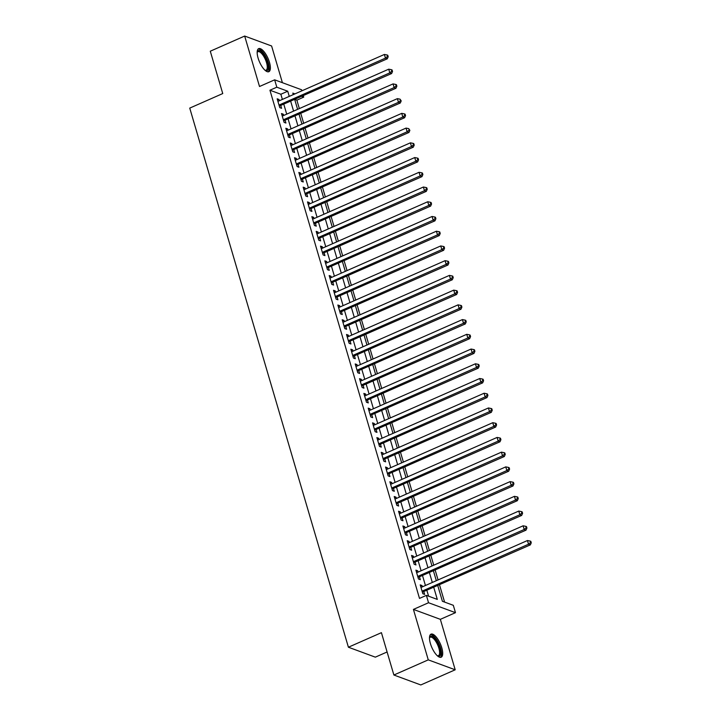 <?xml version="1.0" encoding="UTF-8"?>
<svg xmlns="http://www.w3.org/2000/svg" width="721" height="721" viewBox="0 0 721 721"><rect width="100%" height="100%" fill="white"/><g stroke="black" fill="none" stroke-linecap="round" stroke-linejoin="round"><path stroke-width="1.08" d="M441.775 647.773A12.599 4.614 66.2 0 0 431.014 634.147A12.599 4.614 66.2 0 0 430.419 643.583A12.599 4.614 66.2 0 0 441.18 657.21A12.599 4.614 66.2 0 0 441.775 647.773M269.447 62.258A12.599 4.614 66.2 0 0 258.686 48.631A12.599 4.614 66.2 0 0 258.091 58.068A12.599 4.614 66.2 0 0 268.852 71.694A12.599 4.614 66.2 0 0 269.447 62.258M437.8 585.686L442.388 601.278L453.311 605.307L455.474 612.67L428.544 602.738L426.381 595.375L437.296 599.403L433.781 587.462M440.351 619.339L413.421 609.407L428.265 659.859L393.882 675.018L420.812 684.95L455.194 669.791L440.351 619.339L455.474 612.67M387.096 651.973L375.335 657.155L348.405 647.224L189.74 108.105L222.744 93.559L210.28 51.209L244.671 36.05L259.515 86.502L274.647 79.833L301.576 89.764L301.883 90.819M282.398 82.69L271.601 45.982L244.671 36.05M303.352 95.803L303.739 97.128L301.892 96.443M299.341 108.574L296.863 100.156L303.739 97.128M444.596 602.089L439.54 584.92M438.071 579.936L435.205 570.194M433.736 565.201L430.87 555.458M429.401 550.474L426.535 540.732M425.066 535.739L422.2 525.997M420.731 521.013L417.865 511.27M416.396 506.286L413.53 496.544M412.061 491.551L409.195 481.808M407.725 476.824L404.86 467.082M403.39 462.098L400.525 452.346M399.055 447.362L396.19 437.62M394.72 432.636L391.854 422.894M390.385 417.901L387.519 408.158M386.05 403.174L383.184 393.432M381.715 388.448L378.849 378.705M377.38 373.712L374.514 363.97M373.045 358.986L370.179 349.243M368.71 344.259L365.835 334.508M364.375 329.524L361.5 319.782M360.04 314.798L357.165 305.055M355.705 300.062L352.83 290.32M351.37 285.336L348.495 275.593M347.035 270.609L344.16 260.867M342.7 255.874L339.825 246.131M338.356 241.147L335.49 231.405M334.021 226.412L331.155 216.67M329.686 211.686L326.82 201.943M325.351 196.959L322.485 187.217M321.016 182.224L318.15 172.481M316.681 167.497L313.815 157.755M312.346 152.771L309.48 143.019M308.011 138.035L305.145 128.293M303.676 123.309L300.81 113.567M428.265 659.859L455.194 669.791M422.425 586.831L422.046 585.56L420.226 584.884L422.83 593.725L424.651 594.392L423.885 591.815M418.09 572.104L417.711 570.825L415.891 570.158L418.495 578.999L420.316 579.666L419.55 577.088M413.755 557.369L413.376 556.098L411.556 555.431L414.16 564.264L415.981 564.94L415.215 562.362M409.42 542.643L409.041 541.372L407.221 540.696L409.825 549.537L411.646 550.204L410.88 547.627M405.085 527.916L404.706 526.636L402.886 525.97L405.49 534.802L407.311 535.478L406.545 532.9M400.75 513.181L400.371 511.91L398.551 511.234L401.155 520.075L402.976 520.751L402.21 518.165M396.406 498.454L396.036 497.175L394.216 496.508L396.82 505.349L398.641 506.016L397.875 503.438M392.071 483.719L391.701 482.448L389.881 481.781L392.485 490.613L394.297 491.289L393.54 488.712M387.736 468.992L387.366 467.722L385.546 467.046L388.15 475.887L389.962 476.554L389.205 473.976M383.401 454.266L383.031 452.986L381.211 452.319L383.815 461.161L385.627 461.828L384.87 459.25M379.066 439.531L378.696 438.26L376.876 437.593L379.48 446.425L381.292 447.101L380.535 444.524M374.731 424.804L374.361 423.533L372.541 422.857L375.136 431.699L376.957 432.366L376.2 429.788M370.396 410.078L370.026 408.798L368.206 408.131L370.801 416.963L372.622 417.639L371.865 415.062M366.061 395.342L365.691 394.072L363.871 393.396L366.466 402.237L368.287 402.904L367.53 400.326M361.726 380.616L361.356 379.336L359.536 378.669L362.131 387.51L363.952 388.177L363.195 385.6M357.391 365.88L357.021 364.61L355.201 363.943L357.796 372.775L359.617 373.451L358.86 370.873M353.056 351.154L352.686 349.883L350.866 349.207L353.461 358.049L355.282 358.716L354.525 356.138M348.721 336.428L348.351 335.148L346.531 334.481L349.126 343.313L350.947 343.989L350.19 341.412M344.386 321.692L344.016 320.421L342.196 319.745L344.791 328.587L346.612 329.263L345.855 326.685M340.051 306.966L339.681 305.695L337.861 305.019L340.456 313.86L342.277 314.527L341.52 311.95M335.716 292.23L335.346 290.96L333.526 290.293L336.121 299.125L337.942 299.801L337.185 297.223M331.381 277.504L331.011 276.233L329.191 275.557L331.786 284.398L333.607 285.065L332.85 282.488M327.046 262.777L326.667 261.498L324.856 260.831L327.451 269.672L329.272 270.339L328.515 267.761M322.711 248.042L322.332 246.771L320.521 246.104L323.116 254.937L324.937 255.613L324.18 253.035M318.376 233.316L317.997 232.045L316.186 231.369L318.781 240.21L320.602 240.877L319.845 238.3M314.041 218.589L313.662 217.309L311.851 216.642L314.446 225.475L316.267 226.151L315.51 223.573M309.706 203.854L309.327 202.583L307.506 201.907L310.111 210.748L311.932 211.415L311.175 208.838M305.371 189.127L304.992 187.848L303.171 187.181L305.776 196.022L307.597 196.689L306.84 194.111M301.036 174.392L300.657 173.121L298.836 172.454L301.441 181.286L303.262 181.962L302.505 179.385M296.701 159.665L296.322 158.395L294.501 157.719L297.106 166.56L298.927 167.227L298.17 164.649M292.365 144.939L291.987 143.659L290.166 142.992L292.771 151.825L294.592 152.501L293.835 149.923M288.03 130.204L287.652 128.933L285.831 128.257L288.436 137.098L290.257 137.774L289.5 135.197M283.695 115.477L283.317 114.206L281.496 113.53L284.101 122.372L285.922 123.039L285.165 120.461M296.863 100.156L295.015 99.48M282.371 99.417L280.857 94.253L269.933 90.224L419.505 598.403L426.381 595.375M428.58 596.186L426.904 590.49M425.435 585.506L422.569 575.764M421.1 570.771L418.234 561.028M416.765 556.044L413.899 546.302M412.43 541.309L409.564 531.566M408.095 526.582L405.229 516.84M403.76 511.856L400.894 502.113M399.425 497.12L396.559 487.378M395.09 482.394L392.224 472.652M390.755 467.668L387.889 457.916M386.42 452.932L383.554 443.19M382.085 438.206L379.219 428.463M377.75 423.47L374.884 413.728M373.415 408.744L370.549 399.001M369.08 394.017L366.214 384.275M364.745 379.282L361.879 369.54M360.41 364.556L357.544 354.813M356.075 349.829L353.209 340.078M351.74 335.094L348.874 325.351M347.405 320.367L344.539 310.625M343.07 305.632L340.204 295.889M338.735 290.905L335.86 281.163M334.4 276.179L331.525 266.437M330.065 261.444L327.19 251.701M325.73 246.717L322.855 236.975M321.395 231.982L318.52 222.239M317.06 217.255L314.185 207.513M312.725 202.529L309.85 192.786M308.39 187.793L305.515 178.051M304.046 173.067L301.18 163.325M299.711 158.341L296.845 148.589M295.376 143.605L292.51 133.863M291.041 128.879L288.175 119.136M286.706 114.143L283.84 104.401M279.36 100.742L278.982 99.471L277.161 98.804L279.766 107.636L281.587 108.312L280.829 105.735M413.421 609.407L428.544 602.738M269.933 90.224L276.81 87.196L274.647 79.833M393.882 675.018L381.418 632.668L348.405 647.224M294.934 93.883L292.825 93.099L293.267 94.613M294.736 99.597L297.602 109.34M299.071 114.333L301.946 124.075M303.406 129.059L306.281 138.802M307.741 143.785L310.616 153.537M312.076 158.521L314.951 168.263M316.411 173.247L319.286 182.99M320.746 187.983L323.621 197.725M325.081 202.709L327.956 212.452M329.416 217.436L332.291 227.178M333.76 232.171L336.626 241.914M338.095 246.897L340.961 256.64M342.43 261.624L345.296 271.375M346.765 276.359L349.631 286.102M351.1 291.086L353.966 300.828M355.435 305.821L358.301 315.564M359.77 320.548L362.636 330.29M364.105 335.274L366.971 345.026M368.44 350.009L371.306 359.752M372.775 364.736L375.641 374.478M377.11 379.471L379.976 389.214M381.445 394.198L384.311 403.94M385.78 408.924L388.646 418.667M390.115 423.66L392.981 433.402M394.45 438.386L397.316 448.129M398.785 453.112L401.651 462.864M403.12 467.848L405.986 477.59M407.455 482.574L410.321 492.317M411.79 497.31L414.656 507.052M416.125 512.036L418.991 521.779M420.46 526.763L423.326 536.505M424.795 541.498L427.661 551.241M429.13 556.224L431.996 565.967M433.465 570.96L436.331 580.702M289.247 96.389L287.733 91.225L276.81 87.196M432.312 582.469L429.446 572.726M427.977 567.742L425.111 558M423.642 553.007L420.776 543.264M419.307 538.281L416.441 528.538M414.972 523.554L412.106 513.812M410.637 508.819L407.771 499.076M406.302 494.092L403.436 484.35M401.967 479.366L399.101 469.614M397.631 464.63L394.766 454.888M393.296 449.904L390.431 440.161M388.961 435.169L386.095 425.426M384.626 420.442L381.76 410.7M380.291 405.716L377.425 395.973M375.956 390.98L373.09 381.238M371.621 376.254L368.755 366.511M367.286 361.527L364.42 351.776M362.951 346.792L360.085 337.049M358.616 332.066L355.75 322.323M354.281 317.33L351.415 307.588M349.946 302.604L347.08 292.861M345.611 287.877L342.745 278.135M341.276 273.142L338.41 263.399M336.941 258.415L334.066 248.673M332.606 243.68L329.731 233.937M328.271 228.954L325.396 219.211M323.936 214.227L321.061 204.485M319.601 199.492L316.726 189.749M315.266 184.765L312.391 175.023M310.931 170.039L308.056 160.287M306.596 155.303L303.721 145.561M302.252 140.577L299.386 130.834M297.917 125.842L295.051 116.099M293.582 111.115L290.716 101.373M280.857 94.253L287.733 91.225M277.549 100.102L278.982 99.471M281.884 114.837L283.317 114.206M286.219 129.564L287.652 128.933M290.554 144.299L291.987 143.659M294.889 159.026L296.322 158.395M299.224 173.752L300.657 173.121M303.559 188.487L304.992 187.848M307.894 203.214L309.327 202.583M312.229 217.94L313.662 217.309M316.564 232.676L317.997 232.045M320.899 247.402L322.332 246.771M325.234 262.138L326.667 261.498M329.569 276.864L331.011 276.233M333.904 291.59L335.346 290.96M338.239 306.326L339.681 305.695M342.574 321.052L344.016 320.421M346.909 335.788L348.351 335.148M351.244 350.514L352.686 349.883M355.579 365.241L357.021 364.61M359.914 379.976L361.356 379.336M364.249 394.702L365.691 394.072M368.584 409.429L370.026 408.798M372.919 424.164L374.361 423.533M377.254 438.891L378.696 438.26M381.598 453.626L383.031 452.986M385.933 468.353L387.366 467.722M390.268 483.079L391.701 482.448M394.603 497.814L396.036 497.175M398.938 512.541L400.371 511.91M403.273 527.267L404.706 526.636M407.608 542.003L409.041 541.372M411.943 556.729L413.376 556.098M416.278 571.465L417.711 570.825M420.613 586.191L422.046 585.56M279.297 106.059L387.285 58.807L385.465 58.131L279.009 105.059M387.474 56.436L388.195 56.707L387.763 55.238L387.042 54.967L387.474 56.436L385.465 58.131L384.383 54.454L277.927 101.382M387.285 58.807L388.195 56.707M387.042 54.967L384.383 54.454M257.163 52.191A10.905 3.993 -113.8 0 1 257.19 52.11A10.905 3.993 -113.8 0 1 261.957 52.273A10.905 3.993 -113.8 0 1 267.581 62.466A10.905 3.993 -113.8 0 1 265.274 70.46A10.905 3.993 -113.8 0 1 265.202 70.424M265.022 70.261A10.094 3.695 66.2 0 0 266.049 70.189A10.094 3.695 66.2 0 0 266.527 62.628A10.094 3.695 66.2 0 0 257.911 51.714A10.094 3.695 66.2 0 0 257.163 52.435M268.14 71.839A12.518 4.587 66.2 0 0 268.311 62.727A12.518 4.587 66.2 0 0 258.091 49.064M429.491 637.697A10.905 3.993 -113.8 0 1 429.509 637.625A10.905 3.993 -113.8 0 1 430.004 636.643A10.905 3.993 -113.8 0 1 437.782 642.762A10.905 3.993 -113.8 0 1 439.981 655.677A10.905 3.993 -113.8 0 1 437.602 655.966A10.905 3.993 -113.8 0 1 437.53 655.93M437.341 655.768A10.094 3.695 66.2 0 0 438.377 655.704A10.094 3.695 66.2 0 0 438.927 655.281A10.094 3.695 66.2 0 0 437.305 644.132A10.094 3.695 66.2 0 0 430.23 637.229A10.094 3.695 66.2 0 0 429.689 637.652A10.094 3.695 66.2 0 0 429.491 637.95M440.459 657.354A12.518 4.587 66.2 0 0 440.72 657.092A12.518 4.587 66.2 0 0 438.99 643.871A12.518 4.587 66.2 0 0 430.419 634.579M283.632 120.795L391.62 73.533L389.8 72.866L283.344 119.794M391.809 71.172L392.53 71.442L392.098 69.964L391.377 69.694L391.809 71.172L389.8 72.866L388.718 69.18L282.262 116.108M391.62 73.533L392.53 71.442M391.377 69.694L388.718 69.18M287.967 135.521L395.955 88.259L394.135 87.592L287.679 134.521M396.144 85.898L396.865 86.169L396.433 84.699L395.712 84.429L396.144 85.898L394.135 87.592L393.053 83.906L286.598 130.834M395.955 88.259L396.865 86.169M395.712 84.429L393.053 83.906M292.302 150.247L400.29 102.995L398.47 102.319L292.014 149.247M400.479 100.634L401.209 100.895L400.047 99.156L400.479 100.634L398.47 102.319L397.388 98.642L290.933 145.57M400.29 102.995L401.209 100.895M400.047 99.156L397.388 98.642M296.637 164.983L404.625 117.721L402.805 117.054L296.349 163.982M404.814 115.36L405.544 115.63L405.103 114.152L404.382 113.891L404.814 115.36L402.805 117.054L401.723 113.368L295.268 160.296M404.625 117.721L405.544 115.63M404.382 113.891L401.723 113.368M300.981 179.709L408.96 132.457L407.14 131.781L300.684 178.709M409.149 130.086L409.879 130.357L408.717 128.617L409.149 130.086L407.14 131.781L406.058 128.095L299.603 175.032M408.96 132.457L409.879 130.357M408.717 128.617L406.058 128.095M305.316 194.436L413.295 147.183L411.475 146.507L305.019 193.444M413.484 144.822L414.215 145.092L413.773 143.614L413.052 143.344L413.484 144.822L411.475 146.507L410.393 142.83L303.938 189.758M413.295 147.183L414.215 145.092M413.052 143.344L410.393 142.83M309.651 209.171L417.63 161.91L415.81 161.243L309.354 208.171M417.82 159.548L418.55 159.819L418.108 158.341L417.387 158.079L417.82 159.548L415.81 161.243L414.728 157.557L308.273 204.485M417.63 161.91L418.55 159.819M417.387 158.079L414.728 157.557M313.986 223.898L421.965 176.645L420.145 175.969L313.689 222.897M422.155 174.284L422.885 174.545L422.452 173.076L421.722 172.806L422.155 174.284L420.145 175.969L419.063 172.292L312.608 219.22M421.965 176.645L422.885 174.545M421.722 172.806L419.063 172.292M318.322 238.633L426.3 191.371L424.48 190.704L318.024 237.633M426.49 189.01L427.22 189.281L426.787 187.802L426.057 187.532L426.49 189.01L424.48 190.704L423.398 187.018L316.943 233.946M426.3 191.371L427.22 189.281M426.057 187.532L423.398 187.018M322.657 253.359L430.635 206.098L428.815 205.431L322.359 252.359M430.825 203.737L431.555 204.007L431.122 202.538L430.392 202.268L430.825 203.737L428.815 205.431L427.733 201.745L321.278 248.682M430.635 206.098L431.555 204.007M430.392 202.268L427.733 201.745M326.992 268.086L434.97 220.833L433.15 220.157L326.694 267.094M435.16 218.472L435.89 218.733L435.457 217.264L434.727 216.994L435.16 218.472L433.15 220.157L432.068 216.48L325.613 263.408M434.97 220.833L435.89 218.733M434.727 216.994L432.068 216.48M331.327 282.821L439.305 235.56L437.485 234.893L331.029 281.821M439.495 233.198L440.225 233.469L439.792 231.991L439.062 231.729L439.495 233.198L437.485 234.893L436.403 231.207L329.948 278.135M439.305 235.56L440.225 233.469M439.062 231.729L436.403 231.207M335.662 297.548L443.64 250.295L441.82 249.619L335.364 296.547M443.83 247.925L444.56 248.195L444.127 246.726L443.397 246.456L443.83 247.925L441.82 249.619L440.738 245.942L334.283 292.87M443.64 250.295L444.56 248.195M443.397 246.456L440.738 245.942M339.997 312.283L447.975 265.022L446.155 264.355L339.699 311.283M448.165 262.66L448.895 262.931L448.462 261.453L447.732 261.182L448.165 262.66L446.155 264.355L445.073 260.669L338.618 307.597M447.975 265.022L448.895 262.931M447.732 261.182L445.073 260.669M344.332 327.01L452.31 279.748L450.49 279.081L344.034 326.009M452.5 277.387L453.23 277.657L452.797 276.188L452.067 275.918L452.5 277.387L450.49 279.081L449.408 275.395L342.953 322.323M452.31 279.748L453.23 277.657M452.067 275.918L449.408 275.395M348.667 341.736L456.645 294.483L454.825 293.808L348.369 340.736M456.835 292.122L457.565 292.384L457.132 290.914L456.402 290.644L456.835 292.122L454.825 293.808L453.743 290.13L347.288 337.058M456.645 294.483L457.565 292.384M456.402 290.644L453.743 290.13M353.002 356.471L460.98 309.21L459.16 308.543L352.704 355.471M461.17 306.849L461.9 307.119L461.467 305.641L460.737 305.38L461.17 306.849L459.16 308.543L458.078 304.857L351.623 351.785M460.98 309.21L461.9 307.119M460.737 305.38L458.078 304.857M357.337 371.198L465.315 323.945L463.495 323.269L357.039 370.197M465.505 321.575L466.235 321.845L465.802 320.376L465.072 320.106L465.505 321.575L463.495 323.269L462.413 319.583L355.958 366.52M465.315 323.945L466.235 321.845M465.072 320.106L462.413 319.583M361.672 385.924L469.65 338.672L467.83 337.996L361.374 384.933M469.84 336.31L470.57 336.581L470.137 335.103L469.407 334.832L469.84 336.31L467.83 337.996L466.748 334.319L360.293 381.247M469.65 338.672L470.57 336.581M469.407 334.832L466.748 334.319M366.007 400.66L473.985 353.398L472.165 352.731L365.709 399.659M474.175 351.037L474.905 351.307L474.472 349.829L473.742 349.568L474.175 351.037L472.165 352.731L471.083 349.045L364.628 395.973M473.985 353.398L474.905 351.307M473.742 349.568L471.083 349.045M370.342 415.386L478.32 368.134L476.5 367.458L370.044 414.386M478.51 365.763L479.24 366.034L478.807 364.565L478.077 364.294L478.51 365.763L476.5 367.458L475.418 363.781L368.963 410.709M478.32 368.134L479.24 366.034M478.077 364.294L475.418 363.781M374.677 430.122L482.655 382.86L480.835 382.193L374.379 429.121M482.845 380.499L483.575 380.769L483.142 379.291L482.412 379.021L482.845 380.499L480.835 382.193L479.753 378.507L373.298 425.435M482.655 382.86L483.575 380.769M482.412 379.021L479.753 378.507M379.012 444.848L486.99 397.586L485.17 396.92L378.714 443.848M487.18 395.225L487.91 395.496L487.477 394.026L486.747 393.756L487.18 395.225L485.17 396.92L484.088 393.233L377.633 440.171M486.99 397.586L487.91 395.496M486.747 393.756L484.088 393.233M383.347 459.574L491.325 412.322L489.505 411.646L383.049 458.574M491.515 409.961L492.245 410.222L491.812 408.753L491.082 408.483L491.515 409.961L489.505 411.646L488.423 407.969L381.968 454.897M491.325 412.322L492.245 410.222M491.082 408.483L488.423 407.969M387.682 474.31L495.66 427.048L493.84 426.381L387.384 473.309M495.85 424.687L496.58 424.957L496.147 423.479L495.417 423.218L495.85 424.687L493.84 426.381L492.758 422.695L386.303 469.623M495.66 427.048L496.58 424.957M495.417 423.218L492.758 422.695M392.017 489.036L499.995 441.784L498.175 441.108L391.719 488.036M500.185 439.413L500.915 439.684L500.482 438.215L499.752 437.944L500.185 439.413L498.175 441.108L497.093 437.431L390.638 484.359M499.995 441.784L500.915 439.684M499.752 437.944L497.093 437.431M396.352 503.772L504.33 456.51L502.51 455.834L396.054 502.771M504.52 454.149L505.25 454.419L504.817 452.941L504.087 452.671L504.52 454.149L502.51 455.834L501.428 452.157L394.973 499.085M504.33 456.51L505.25 454.419M504.087 452.671L501.428 452.157M400.687 518.498L508.665 471.237L506.845 470.57L400.389 517.498M508.855 468.875L509.585 469.146L509.152 467.677L508.422 467.406L508.855 468.875L506.845 470.57L505.763 466.884L399.308 513.812M508.665 471.237L509.585 469.146M508.422 467.406L505.763 466.884M405.022 533.225L513.001 485.972L511.189 485.296L404.724 532.224M513.19 483.611L513.92 483.872L513.487 482.403L512.757 482.133L513.19 483.611L511.189 485.296L510.098 481.619L403.643 528.547M513.001 485.972L513.92 483.872M512.757 482.133L510.098 481.619M409.357 547.96L517.336 500.698L515.524 500.032L409.068 546.96M517.525 498.337L518.255 498.608L517.822 497.13L517.092 496.859L517.525 498.337L515.524 500.032L514.433 496.345L407.978 543.274M517.336 500.698L518.255 498.608M517.092 496.859L514.433 496.345M413.692 562.686L521.671 515.425L519.859 514.758L413.403 561.686M521.86 513.064L522.59 513.334L522.157 511.865L521.427 511.595L521.86 513.064L519.859 514.758L518.769 511.072L412.313 558.009M521.671 515.425L522.59 513.334M521.427 511.595L518.769 511.072M418.027 577.413L526.006 530.16L524.194 529.484L417.738 576.421M526.195 527.799L526.925 528.06L526.492 526.591L525.762 526.321L526.195 527.799L524.194 529.484L523.104 525.807L416.648 572.735M526.006 530.16L526.925 528.06M525.762 526.321L523.104 525.807M422.362 592.148L530.35 544.887L528.529 544.22L422.073 591.148M530.53 542.525L531.26 542.796L530.827 541.318L530.097 541.056L530.53 542.525L528.529 544.22L527.439 540.534L420.983 587.462M530.35 544.887L531.26 542.796M530.097 541.056L527.439 540.534"/></g></svg>
